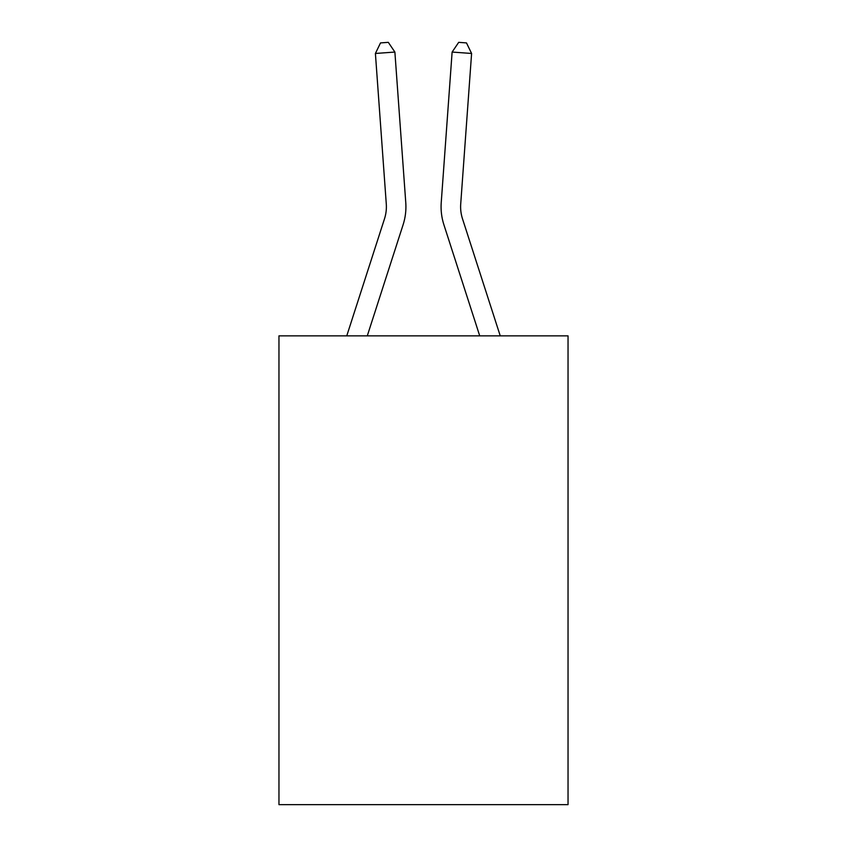 <?xml version="1.0" encoding="UTF-8"?>
<svg xmlns="http://www.w3.org/2000/svg" width="847" height="847" viewBox="0 0 847 847"><rect width="100%" height="100%" fill="white"/><g stroke="black" fill="none" stroke-linecap="round" stroke-linejoin="round"><path stroke-width="1.27" d="M568.041 335.857L568.041 804.65L278.959 804.65L278.959 335.857L568.041 335.857M346.762 335.857L384.506 218.77A39.068 39.068 0 0 0 386.285 203.968L375.401 53.467L394.882 52.059L405.766 202.56A58.602 58.602 0 0 1 403.098 224.762L367.28 335.857M500.238 335.857L462.494 218.77A39.068 39.068 0 0 1 460.715 203.968L471.599 53.467L452.118 52.059L441.234 202.56A58.602 58.602 0 0 0 443.902 224.762L479.72 335.857M384.506 218.77A39.068 39.068 0 0 0 386.285 203.968A39.068 39.068 0 0 1 384.506 218.77A39.068 39.068 0 0 0 386.285 203.968A39.068 39.068 0 0 1 384.506 218.77A39.068 39.068 0 0 0 386.285 203.968A39.068 39.068 0 0 1 384.506 218.77A39.068 39.068 0 0 0 386.285 203.968A39.068 39.068 0 0 1 384.506 218.77A39.068 39.068 0 0 0 386.285 203.968A39.068 39.068 0 0 1 384.506 218.77A39.068 39.068 0 0 0 386.285 203.968A39.068 39.068 0 0 1 384.506 218.77A39.068 39.068 0 0 0 386.285 203.968A39.068 39.068 0 0 1 384.506 218.77A39.068 39.068 0 0 0 386.285 203.968A39.068 39.068 0 0 1 384.506 218.77A39.068 39.068 0 0 0 386.285 203.968A39.068 39.068 0 0 1 384.506 218.77A39.068 39.068 0 0 0 386.285 203.968A39.068 39.068 0 0 1 384.506 218.77A39.068 39.068 0 0 0 386.285 203.968A39.068 39.068 0 0 1 384.506 218.77A39.068 39.068 0 0 0 386.285 203.968A39.068 39.068 0 0 1 384.506 218.77A39.068 39.068 0 0 0 386.285 203.968A39.068 39.068 0 0 1 384.506 218.77A39.068 39.068 0 0 0 386.285 203.968M452.118 52.059L441.234 202.56L452.118 52.059L441.234 202.56L452.118 52.059L441.234 202.56L452.118 52.059L441.234 202.56L452.118 52.059L441.234 202.56L452.118 52.059L441.234 202.56L452.118 52.059L441.234 202.56L452.118 52.059L441.234 202.56L452.118 52.059L441.234 202.56L452.118 52.059L441.234 202.56L452.118 52.059L441.234 202.56L452.118 52.059L441.234 202.56L452.118 52.059L441.234 202.56L452.118 52.059L441.234 202.56L452.118 52.059L458.693 42.35L466.485 42.911L471.599 53.467M462.494 218.77A39.068 39.068 0 0 1 460.715 203.968A39.068 39.068 0 0 0 462.494 218.77A39.068 39.068 0 0 1 460.715 203.968A39.068 39.068 0 0 0 462.494 218.77A39.068 39.068 0 0 1 460.715 203.968A39.068 39.068 0 0 0 462.494 218.77A39.068 39.068 0 0 1 460.715 203.968A39.068 39.068 0 0 0 462.494 218.77A39.068 39.068 0 0 1 460.715 203.968A39.068 39.068 0 0 0 462.494 218.77A39.068 39.068 0 0 1 460.715 203.968A39.068 39.068 0 0 0 462.494 218.77A39.068 39.068 0 0 1 460.715 203.968A39.068 39.068 0 0 0 462.494 218.77A39.068 39.068 0 0 1 460.715 203.968A39.068 39.068 0 0 0 462.494 218.77A39.068 39.068 0 0 1 460.715 203.968M375.401 53.467L380.515 42.911L388.307 42.35L394.882 52.059"/></g></svg>
